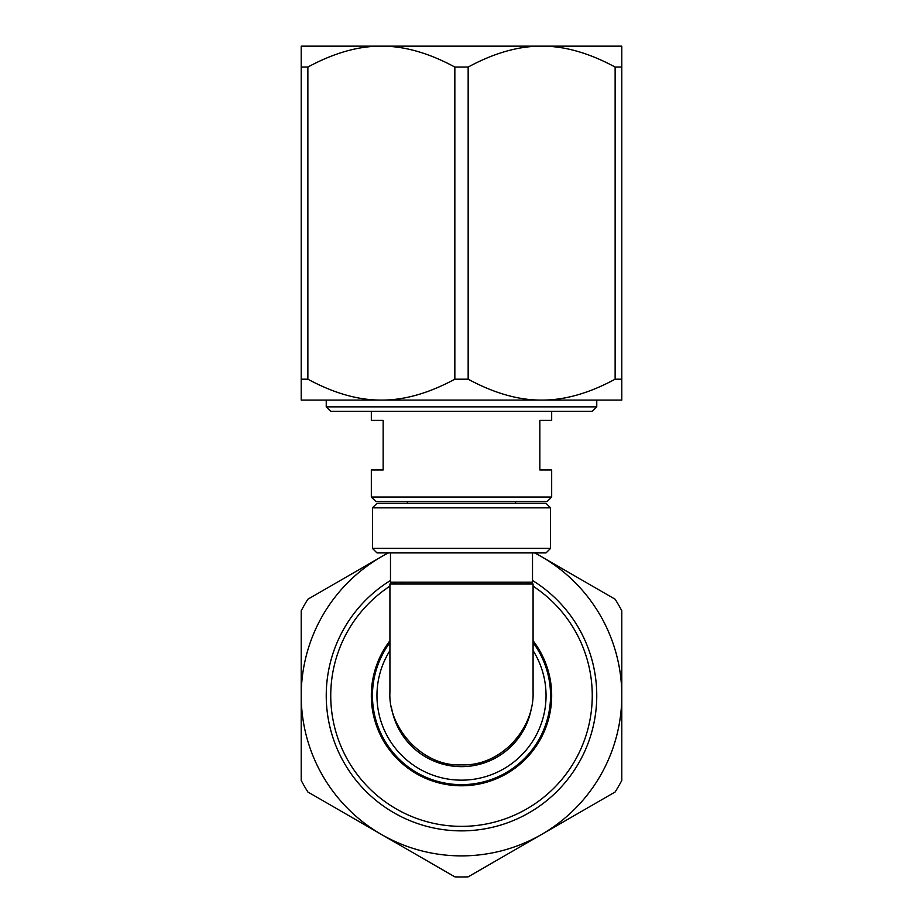 <?xml version="1.0" encoding="UTF-8"?>
<svg xmlns="http://www.w3.org/2000/svg" width="923" height="923" viewBox="0 0 923 923"><rect width="100%" height="100%" fill="white"/><g stroke="black" fill="none" stroke-linecap="round" stroke-linejoin="round"><path stroke-width="1.38" d="M388.502 552.9A160.29 160.29 0 0 0 381.361 834.415A160.29 160.29 0 0 0 621.79 695.607A160.29 160.29 0 0 0 534.498 552.9M388.098 552.9L307.867 599.223A181.369 181.369 0 0 0 301.21 610.749L301.21 780.466A181.369 181.369 0 0 0 307.867 791.992L454.843 876.85A181.369 181.369 0 0 0 468.157 876.85L615.133 791.992A181.369 181.369 0 0 0 621.79 780.466L621.79 610.749A181.369 181.369 0 0 0 615.133 599.223L534.902 552.9M390.487 580.486A135.266 135.266 0 0 0 461.5 830.873A135.266 135.266 0 0 0 532.513 580.486M389.921 586.186A130.754 130.754 0 0 0 461.5 826.362A130.754 130.754 0 0 0 533.079 586.186M529.652 584.017A130.754 130.754 0 0 0 526.606 582.205M389.921 640.758A90.177 90.177 0 0 0 461.5 785.785A90.177 90.177 0 0 0 533.079 640.758M389.921 642.627A89.058 89.058 0 0 0 461.5 784.654A89.058 89.058 0 0 0 533.079 642.627M389.921 650.623A84.547 84.547 0 0 0 461.5 780.154A84.547 84.547 0 0 0 533.079 650.611M391.306 706.36A71.013 71.013 0 0 0 531.706 706.337M396.394 582.205A130.754 130.754 0 0 0 393.348 584.017M416.815 584.017L428.987 584.017M389.921 692.077C387.856 727.947 422.919 767.001 461.431 764.855C501.143 766.528 534.405 728.501 533.079 692.077L533.079 584.017L389.921 584.017L389.921 692.077M397.109 584.017L400.097 584.017M411.612 584.017L418.915 584.017M423.611 584.017L456.654 584.017M496.447 584.017L499.954 584.017M596.766 406.858L326.234 406.858L330.746 411.37L592.254 411.37L596.766 406.858L596.766 400.097L301.21 400.097L301.21 67.056L307.867 67.056C333.907 52.992 358.401 46.023 381.361 46.15C404.309 46.023 428.814 52.992 454.843 67.056L454.843 379.191C428.814 393.256 404.309 400.224 381.361 400.097C358.401 400.224 333.907 393.256 307.867 379.191L307.867 67.056M468.157 379.191L468.157 67.056C494.186 52.992 518.691 46.023 541.639 46.15C564.599 46.023 589.093 52.992 615.133 67.056L621.79 67.056L621.79 400.097L541.639 400.097C518.691 400.224 494.186 393.256 468.157 379.191L454.843 379.191M621.79 67.056L621.79 46.15L323.985 46.15M468.157 67.056L454.843 67.056M615.133 67.056L615.133 379.191C589.093 393.256 564.599 400.224 541.639 400.097L326.234 400.097L326.234 406.858M371.323 411.37L371.323 420.369L383.16 420.369L383.16 469.957L371.323 469.957L371.323 497.012L551.677 497.012L547.166 501.524L407.389 501.524L407.389 503.323M372.454 507.835L550.546 507.835L546.047 503.323L376.953 503.323L372.454 507.835L372.442 548.389L550.558 548.389L546.047 552.9L390.487 552.9L390.487 582.205L532.513 582.205L521.241 582.205L521.241 584.017M546.047 552.9L376.953 552.9L372.442 548.389M515.611 503.323L515.611 501.524L375.834 501.524L371.323 497.012M551.677 497.012L551.677 469.957L539.84 469.957L539.84 420.369L551.677 420.369L551.677 411.37M599.015 46.15L301.21 46.15L301.21 67.056M381.361 400.097C358.401 400.224 333.907 393.256 307.867 379.191L301.21 379.191M621.79 379.191L615.133 379.191C589.093 393.256 564.599 400.224 541.639 400.097M401.759 584.017L401.759 582.205M532.513 552.9L532.513 582.205M390.487 552.9L376.953 552.9M550.546 507.835L550.558 548.389"/></g></svg>
